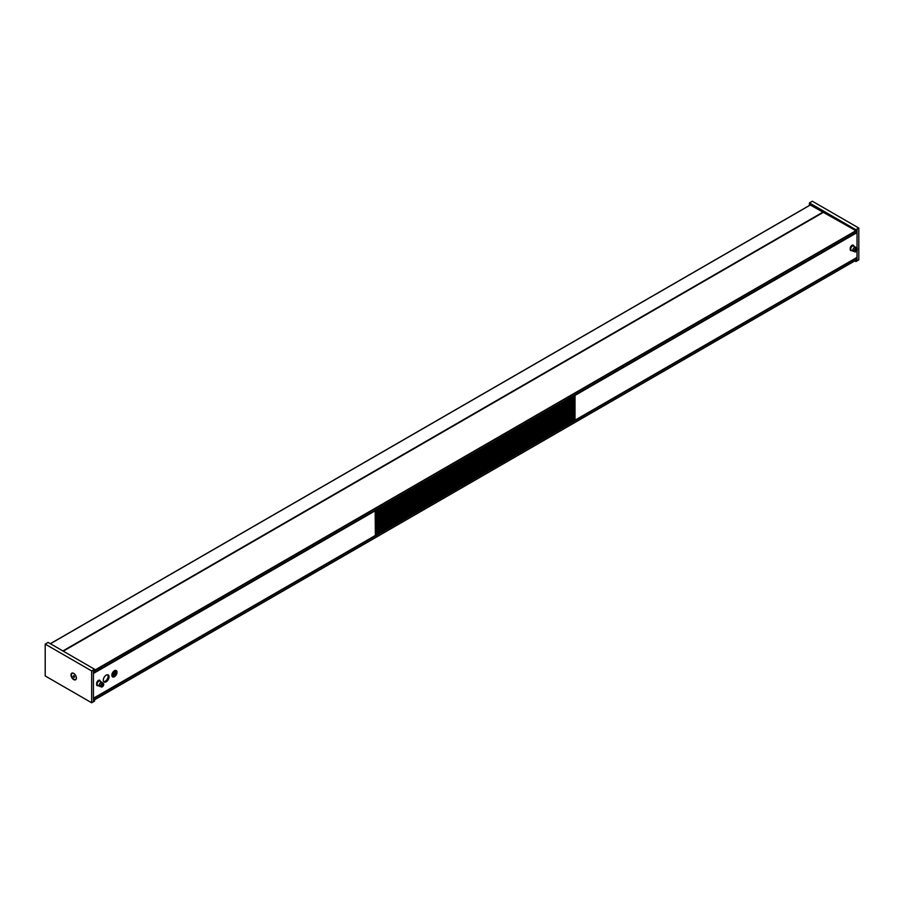 <?xml version="1.0" encoding="UTF-8"?>
<svg xmlns="http://www.w3.org/2000/svg" width="904" height="904" viewBox="0 0 904 904"><rect width="100%" height="100%" fill="white"/><g stroke="black" fill="none" stroke-linecap="round" stroke-linejoin="round"><path stroke-width="1.36" d="M856.834 230.124L856.992 232.192L93.428 672.96M857.037 230.441L93.428 671.299L93.428 672.938L857.037 232.079M856.811 257.561L856.992 259.629L93.428 700.385L857.037 259.527M857.037 257.889L93.428 698.747L93.428 700.385M102.468 682.893A2.328 1.345 120 0 0 102.062 682.351A2.328 1.345 120 0 0 99.327 684.69A2.328 1.345 120 0 0 99.734 686.385A2.328 1.345 120 0 0 100.4 686.464M102.062 682.351L99.915 681.119A2.328 1.345 120 0 0 97.191 683.458A2.328 1.345 120 0 0 97.587 685.153L99.734 686.385M102.333 686.78A2.057 1.186 -60 0 1 102.254 686.837A2.057 1.186 -60 0 1 101.225 686.938A2.057 1.186 -60 0 1 100.864 685.435A2.057 1.186 -60 0 1 103.282 683.367A2.057 1.186 -60 0 1 103.711 684.317A2.057 1.186 -60 0 1 103.711 684.407M103.282 683.367L101.926 682.588A2.057 1.186 120 0 0 99.508 684.656A2.057 1.186 120 0 0 99.858 686.147L101.225 686.938M103.644 684.995A1.831 1.051 120 0 0 103.711 684.497A1.831 1.051 120 0 0 102.615 683.661A1.831 1.051 120 0 0 101.191 685.503A1.831 1.051 120 0 0 102.412 686.735A1.831 1.051 120 0 0 103.644 684.995M101.87 685.356L102.819 684.543L101.87 685.356M856.054 247.82A2.328 1.345 120 0 0 855.647 247.278A2.328 1.345 120 0 0 853.308 248.623A2.328 1.345 120 0 0 853.308 251.312A2.328 1.345 120 0 0 853.986 251.391M855.647 247.278L853.5 246.035A2.328 1.345 120 0 0 851.172 247.391A2.328 1.345 120 0 0 851.172 250.069L853.308 251.312M855.918 251.707A2.057 1.186 -60 0 1 855.839 251.753A2.057 1.186 -60 0 1 854.811 251.854A2.057 1.186 -60 0 1 854.8 249.481A2.057 1.186 -60 0 1 856.868 248.295A2.057 1.186 -60 0 1 857.297 249.233A2.057 1.186 -60 0 1 857.286 249.334M856.868 248.295L855.512 247.504A2.057 1.186 120 0 0 853.444 248.702A2.057 1.186 120 0 0 853.444 251.075L854.811 251.854M856.913 250.69A1.831 1.051 120 0 0 857.297 249.425A1.831 1.051 120 0 0 856.495 248.51A1.831 1.051 120 0 0 855.082 249.651A1.831 1.051 120 0 0 854.811 251.436A1.831 1.051 120 0 0 855.998 251.662A1.831 1.051 120 0 0 856.913 250.69M855.591 249.933L855.591 250.871L856.404 250.397L856.404 249.459L855.591 249.933M809.419 205.457L809.419 202.903L855.885 229.729L855.885 230.678L810.233 204.971M855.579 260.442L855.885 261.572L858.8 259.889L858.8 228.045L812.334 201.219L809.419 202.903M855.885 261.572L854.755 260.917M858.8 228.045L855.885 229.729M574.571 420.032L575.057 395.387L857.037 232.599L857.037 248.43L857.037 230.011L855.885 230.678M855.885 260.623L857.037 259.957L857.037 250.464L856.992 257.459L575.057 420.168L857.037 257.369M73.687 679.593A3.808 2.192 -120 0 0 76.365 678.407A3.808 2.192 -120 0 0 73.687 673.378A3.808 2.192 -120 0 0 73.36 673.209A3.808 2.192 -120 0 0 71.009 675.13A3.808 2.192 -120 0 0 73.687 679.593M45.2 644.111L45.2 675.955L91.666 702.781L91.666 670.937L45.2 644.111L48.115 642.428L94.581 669.254L91.666 670.937M73.913 675.559A1.977 1.141 -120 0 0 74.535 676.678M91.666 702.781L94.581 701.097L94.287 699.978M94.581 700.148L93.428 700.815L93.428 670.87L94.581 669.254M73.959 675.57L74.478 677.22L73.201 676.328L73.959 675.57M74.523 674.011A3.469 2 -120 0 0 71.439 674.678A3.469 2 -120 0 0 73.631 679.04A3.469 2 -120 0 0 76.32 678.079A3.469 2 -120 0 0 76.252 677.006M74.523 676.768L73.812 677.186M575.057 419.761L375.409 535.021L575.057 419.761L574.741 419.196L375.409 534.275L575.057 419.004L574.741 418.45L375.409 533.529L575.057 418.258L574.741 417.693L375.409 532.784L575.057 417.512L574.741 416.947L375.409 532.027L575.057 416.767L574.741 416.202L375.409 531.281L575.057 416.009L574.741 415.456L375.409 530.535L575.057 415.264L574.741 414.699L375.409 529.789L575.057 414.518L574.741 413.953L375.409 529.032L575.057 413.772L574.741 413.207L375.409 528.286L575.057 413.015L574.741 412.461L375.409 527.54L575.057 412.269L574.741 411.704L375.409 526.795L575.057 411.523L574.741 410.958L375.409 526.038L575.057 410.778L574.741 410.213L375.409 525.292L575.057 410.02L574.741 409.467L375.409 524.546L575.057 409.275L574.741 408.721L375.409 523.8L575.057 408.529L574.741 407.964L375.409 523.043L575.057 407.783L574.741 407.218L375.409 522.297L575.057 407.026L574.741 406.472L375.409 521.551L575.057 406.28L574.741 405.726L375.409 520.806L575.057 405.534L574.741 404.969L375.409 520.049L575.057 404.789L574.741 404.224L375.409 519.303L575.057 404.043L574.741 403.478L375.409 518.557L575.057 403.286L574.741 402.732L375.409 517.811L575.057 402.54L574.741 401.975L375.409 517.065L575.057 401.794L574.741 401.229L375.409 516.308L575.057 401.048L574.741 400.483L375.409 515.562L575.057 400.291L574.741 399.737L375.409 514.817L575.057 399.545L574.741 398.98L375.409 514.071L575.057 398.8L574.741 398.235L375.409 513.314L575.057 398.054L574.741 397.489L375.409 512.568L575.057 397.297L574.741 396.743L375.409 511.822L575.057 396.551L574.741 395.986L375.409 511.076L575.057 395.805L574.695 395.172M106.186 675.152A4.079 2.35 120 0 0 103.531 678.746A4.079 2.35 120 0 0 104.152 682.011A4.079 2.35 120 0 0 106.186 681.808A4.079 2.35 120 0 0 108.853 678.215A4.079 2.35 120 0 0 108.231 674.949A4.079 2.35 120 0 0 106.186 675.152M103.723 681.627A4.079 2.35 120 0 0 105.214 681.243A4.079 2.35 120 0 0 107.723 678.102A4.079 2.35 120 0 0 107.678 674.768M111.847 675.209A3.65 2.102 120 0 0 111.87 675.57A3.65 2.102 120 0 0 114.593 676.599A3.65 2.102 120 0 0 117.011 672.237A3.65 2.102 120 0 0 114.751 670.587A3.65 2.102 120 0 0 111.847 675.209A3.085 1.785 120 0 0 112.446 676.135A3.085 1.785 120 0 0 112.684 676.237M113.158 673.322L114.435 674.226L113.079 675.57L113.983 673.977L113.068 673.469L113.508 672.7L115.791 673.977L115.362 674.746L114.435 674.226A2.441 1.412 120 0 0 114.853 673.514M375.16 510.364L375.375 535.518L93.428 698.238L93.428 673.457L375.409 510.658M100.242 681.311A2.565 1.48 120 0 0 98.378 680.418A2.565 1.48 120 0 0 96.626 683.526L96.626 684.475A2.565 1.48 120 0 0 98.333 685.582M853.839 246.238A2.565 1.48 120 0 0 851.975 245.334A2.565 1.48 120 0 0 850.223 248.442L850.223 249.391A2.565 1.48 120 0 0 851.918 250.498M115.305 674.712A3.085 1.785 120 0 0 115.542 674.327A3.085 1.785 120 0 0 115.746 673.943M112.876 672.858A3.085 1.785 120 0 0 112.887 676.395A3.085 1.785 120 0 0 115.983 674.587A3.085 1.785 120 0 0 115.972 671.05A3.085 1.785 120 0 0 112.876 672.858M113.531 675.819L113.316 675.164M115.791 673.977L113.429 672.825M114.424 673.209L115.113 672.022M115.78 671.875L114.876 673.457M115.735 670.949A3.085 1.785 120 0 0 115.531 670.791A3.085 1.785 120 0 0 114.435 670.745M823.736 212.112L63.257 651.174M93.428 670.926L856.868 230.158M93.428 698.385L856.89 257.606M810.877 204.688L50.398 643.75M823.352 211.898L62.873 650.948M823.578 212.022L63.099 651.083M375.273 510.432L93.428 673.164M375.409 535.439L93.428 698.238M574.933 395.172L856.902 232.373M823.657 212.078L63.19 651.129M93.428 673.017L856.992 232.192M856.992 259.629L93.428 700.464M50.33 643.704L810.798 204.654M99.237 681.04L98.287 680.486M852.822 245.956L851.873 245.402M375.375 535.518L93.428 698.295M575.023 420.247L856.992 257.459"/></g></svg>
